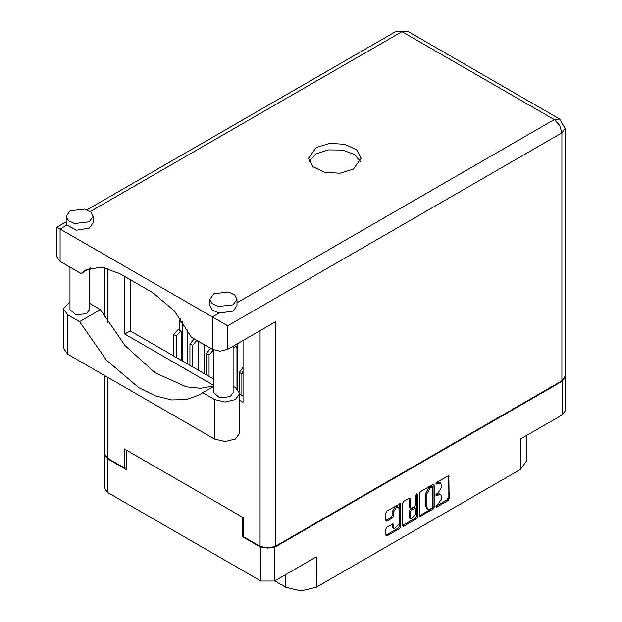 <?xml version="1.0" encoding="UTF-8"?>
<svg xmlns="http://www.w3.org/2000/svg" width="622" height="622" viewBox="0 0 622 622"><rect width="100%" height="100%" fill="white"/><g stroke="black" fill="none" stroke-linecap="round" stroke-linejoin="round"><path stroke-width="0.93" d="M398.368 507.124L397.271 506.495L395.234 506.697L392.358 511.673L393.454 512.31L396.331 507.327L398.368 507.124L399.207 508.99L399.207 523.701L394.301 528.887L393.454 527.028L393.143 523.879L386.946 527.091L385.873 528.949L385.873 535.223L386.184 535.915L386.946 535.845L399.643 528.513L400.716 526.655L400.397 503.602L386.946 511.004L385.873 512.87L385.873 520.443L386.184 521.143L386.946 521.065L392.381 517.932L393.454 516.066L393.454 512.31M416.686 493.837L417.44 494.272L416.686 493.837L415.931 495.143L415.931 504.574L414.858 506.44L410.497 508.594L410.178 498.836L409.867 498.136L409.105 498.214L410.178 498.836M274.675 580.901L285.63 587.23L285.63 574.58M243.614 535.581L242.082 536.467L260.929 547.344L274.512 547.344L274.512 581.002L316.318 556.869L316.318 587.23L520.451 469.377L520.451 439.008L562.249 414.874L562.249 381.224L565.048 377.002M316.318 587.23L300.97 590.9L285.63 587.23M526.803 435.346L526.803 460.521L520.451 469.377M419.321 493.557L419.64 516.61L433.091 509.208L434.164 507.342L434.164 484.989L433.853 484.289L433.091 484.367L420.394 491.691L419.321 493.557M438.145 504.551L436.667 505.398L436.131 507.194L436.667 507.14L448.089 500.539L449.17 498.681L448.851 475.628L436.667 482.299L436.131 484.095L440.578 482.944L441.589 485.176L441.589 487.034L438.145 492.997L436.667 493.852L436.131 495.641L440.578 494.498L441.589 496.721L441.589 498.587L438.145 504.551M416.367 518.857L403.67 526.189L402.916 526.259L402.597 525.543L415.271 518.227L416.367 518.857L417.44 516.999L417.44 494.272M403.67 526.189L402.597 525.567L402.597 503.214L403.67 501.348L409.105 498.214M274.512 547.344L562.249 381.224M104.613 454.495L107.412 458.717L126.258 469.594L126.258 450.048M274.512 581.002L260.929 581.002L107.412 492.367L104.597 488.449L104.597 454.791M242.082 536.467L242.082 516.913M440.578 494.498L439.482 493.86L437.048 494.101L438.145 494.739M435.991 494.708L437.048 494.101M440.578 482.944L439.482 482.314L437.048 482.555L438.145 483.185M435.991 483.162L437.048 482.555M435.991 506.261L447 499.909L448.073 498.043L448.073 475.713L449.17 476.328M419.321 515.887L431.995 508.571L433.067 506.712L433.067 484.375M431.909 508.151L432.655 506.844L432.438 486.738L430.346 487.687L426.902 493.65L426.902 507.062L427.913 509.294L430.346 509.053L431.909 508.151M432.438 486.738L431.341 486.101L430.813 486.155L431.909 486.785M427.913 509.294L426.816 508.656L425.806 506.432L425.806 493.013L429.25 487.057L430.813 486.155M409.082 498.222L409.082 507.264L410.497 508.594M416.343 494.132L416.343 516.361L417.44 516.999M410.178 517.31L411.025 519.168L415.931 513.982L415.62 508.104L411.259 510.258L410.178 512.124L410.178 517.31L409.082 516.672L409.929 518.538L411.025 519.168M415.62 508.104L413.762 507.544L414.858 508.182M409.082 516.672L409.082 511.486L410.162 509.628L413.762 507.544M415.271 518.227L416.343 516.361M394.301 528.887L393.205 528.257L392.358 526.391L392.358 523.965L393.454 524.571M385.873 520.42L391.285 517.294L392.358 515.436L392.358 511.673M385.873 535.2L398.546 527.884L399.619 526.018L399.619 503.688M565.064 377.297L565.064 410.955L562.249 414.874M213.766 386.386L202.756 392.739L214.574 399.565L224.985 402.053L235.396 399.565L239.703 393.555L235.396 387.545L233.133 386.239M214.574 399.565L214.574 439.039L224.985 441.527L235.396 439.039L239.703 433.029L239.703 393.555M70.107 210.757L66.134 216.293L68.42 220.647L74.508 223.531L89.28 221.829L93.253 216.293L90.968 211.947L84.88 209.062L70.107 210.757M66.134 216.293L66.134 222.622L66.834 225.11L76.592 230.241L89.28 228.157L93.253 222.622L93.253 216.293M213.867 293.763L209.894 299.291L212.18 303.645L218.26 306.529L233.04 304.827L237.013 299.291L234.727 294.945L228.639 292.06L213.867 293.763M209.894 299.291L209.894 305.62L212.444 310.191L219.146 313.045L233.04 311.155L237.013 305.62L237.013 299.291M353.459 169.075L361.172 158.315L356.733 149.871L344.915 144.265L329.691 143.402L316.201 147.562L308.489 158.315L312.928 166.766L324.754 172.372L339.97 173.235L353.459 169.075M309.064 161.479L316.201 153.891L328.346 149.902L342.31 150.058L354.175 154.318L360.597 161.479M233.133 346.213L233.133 392.669L230.303 396.626L219.745 397.831L213.766 392.669L213.766 350.007M89.381 268.65L89.381 309.67L86.544 313.628L75.985 314.833L70.006 309.67L70.006 267.133M219.146 313.045L212.382 316.948L227.722 325.804L227.722 349.331L220.056 351.166L212.382 349.331L212.382 316.948L60.077 229.013L60.077 261.403L81.008 273.486L90.649 267.919M227.722 349.331L275.39 321.815L275.39 546.271L267.717 548.106L260.05 546.271L243.614 536.778L243.614 517.799L124.182 448.851L124.182 467.822L107.746 458.336L104.566 453.904L104.566 375.525M81.008 273.486L85.486 270.103L101.129 267.071L119.58 273.486L152.888 292.713L174.448 311.039L191.459 337.248L212.382 349.331M124.182 467.822L126.258 466.624M561.923 380.843L561.923 132.851L565.095 128.427L565.095 376.411L561.923 380.843L275.39 546.271M243.062 340.475L243.062 402.348L239.703 400.412M213.766 385.43L124.727 334.03L124.727 276.456M213.766 379.109L130.208 330.865L130.208 279.62M243.062 396.02L239.703 394.084M60.077 261.403L56.905 256.972L56.905 227.178L60.077 229.013L66.834 225.11M130.208 330.865L124.727 334.03M213.766 385.842L200.688 388.26L186.219 386.837L155.212 372.811L125.17 345.778L100.383 309.6L89.381 303.241M214.574 439.039L67.751 354.268L63.436 348.258L63.436 308.784L70.006 301.709M100.383 309.6L79.569 321.621L67.751 314.794L63.436 308.784M79.569 321.621L106.331 360.052L138.792 387.654L155.516 395.895L171.641 399.923L186.507 399.565L199.507 394.846L202.756 392.739M233.133 347.62L236.181 346.516L236.982 348.289L236.982 388.633M204.109 344.557L204.109 373.534M198.636 370.37L198.636 341.392M239.283 391.533L239.283 372.391L243.062 367.283M241.911 395.359L241.911 373.915L243.062 370.673M234.898 345.778L234.898 345.194M243.008 340.506L243.008 367.291M237.534 389.108L237.534 343.671M206.411 374.864L206.411 353.413L210.625 348.32M209.046 376.38L209.046 354.937L213.525 349.906M189.974 365.371L189.974 343.927L194.188 338.827M197.656 340.833L198.084 342.279L198.084 370.051M192.61 366.894L192.61 345.443L196.816 340.343M204.661 373.853L204.661 344.876M179.571 330.282L179.571 321.473L180.458 318.627M187.673 329.932L187.673 364.041M182.199 360.884L182.456 321.488M173.538 355.885L173.538 334.442L178.219 329.505L180.846 331.021L181.647 332.793L181.647 360.566M176.174 357.401L176.174 335.958L180.846 331.021M107.412 458.717L107.412 492.367M260.929 581.002L260.929 547.344M435.913 495.159L436.667 495.586M435.913 483.605L436.667 484.04M448.073 498.043L449.17 498.681M447 499.909L448.089 500.539M435.913 506.705L436.667 507.14M433.091 484.367L434.164 484.989M433.067 506.712L434.164 507.342M431.995 508.571L433.091 509.208M419.321 515.91L420.394 516.532M429.25 487.057L430.346 487.687M425.806 493.013L426.902 493.65M425.806 506.432L426.902 507.062M409.082 507.264L410.178 507.902M410.162 509.628L411.259 510.258M409.082 511.486L410.178 512.124M392.358 526.391L393.454 527.028M392.358 515.436L393.454 516.066M391.285 517.294L392.381 517.932M385.873 520.443L386.946 521.065M399.643 503.68L400.716 504.302M399.619 526.018L400.716 526.655M398.546 527.884L399.643 528.513M385.873 535.223L386.946 535.845M237.013 302.727L554.249 119.572L401.944 31.636L90.408 211.503M260.05 546.271L260.05 330.671M107.746 268.354L107.746 322.25M107.746 377.36L107.746 458.336M565.095 128.427L559.676 119.035L554.249 119.572L559.676 125.294L561.923 132.851L227.722 325.804M396.525 31.1L401.944 31.636L407.371 31.1L396.525 31.1L87.103 209.738M67.751 314.794L67.751 354.268M239.283 372.391L241.911 373.915M206.411 353.413L209.046 354.937M189.974 343.927L192.61 345.443M179.571 321.473L182.199 322.989M173.538 334.442L176.174 335.958M66.134 221.844L56.905 227.178M559.676 119.035L407.371 31.1M104.566 267.584L104.566 317.041M234.393 345.482L236.181 346.516"/></g></svg>
